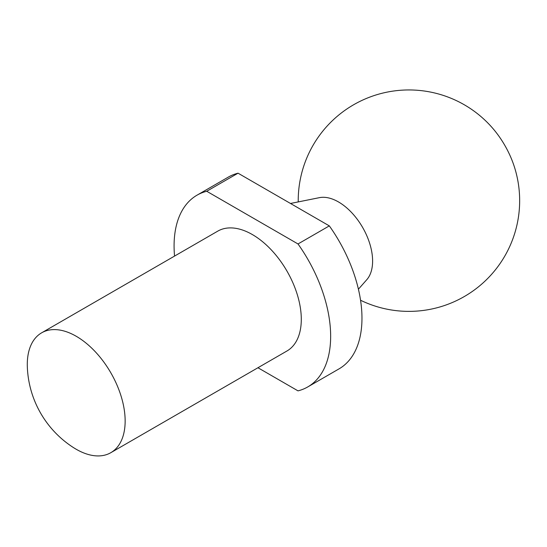 <?xml version="1.0" encoding="UTF-8"?>
<svg xmlns="http://www.w3.org/2000/svg" width="547" height="547" viewBox="0 0 547 547"><rect width="100%" height="100%" fill="white"/><g stroke="black" fill="none" stroke-linecap="round" stroke-linejoin="round"><path stroke-width="0.82" d="M76.218 449.265A69.195 39.952 -120 0 0 110.815 452.69A69.195 39.952 -120 0 0 125.147 421.012A69.195 39.952 -120 0 0 94.939 351.372A69.195 39.952 -120 0 0 41.62 332.836A69.195 39.952 -120 0 0 27.35 367.447A100.34 100.34 0 0 0 73.701 447.74A69.195 39.952 -120 0 0 76.218 449.265M110.815 452.69L286.963 350.989A69.195 39.952 -120 0 0 286.963 271.086A69.195 39.952 -120 0 0 217.768 231.135L41.62 332.836M307.722 386.948L339.037 368.869A110.72 63.924 -120 0 0 329.321 225.884L238.041 173.187L206.725 191.265L298.006 243.962A110.72 63.924 -120 0 1 307.722 386.948A110.72 63.924 -120 0 1 298.006 390.866L257.952 367.741M206.725 191.265A110.72 63.924 -120 0 0 197.009 195.183A110.72 63.924 -120 0 0 174.555 256.085M329.321 225.884L298.006 243.962M238.041 173.187A110.72 63.924 -120 0 0 228.325 177.098L197.009 195.183M358.415 289.206L366.777 279.708A48.259 27.863 -120 0 0 362.613 227.415A48.259 27.863 -120 0 0 319.407 197.658L290.498 203.47M360.555 300.248A110.72 110.72 0 0 0 513.961 165.604A66.433 38.352 -120 0 0 491.821 127.253A110.72 110.72 0 0 0 298.231 201.918"/></g></svg>
